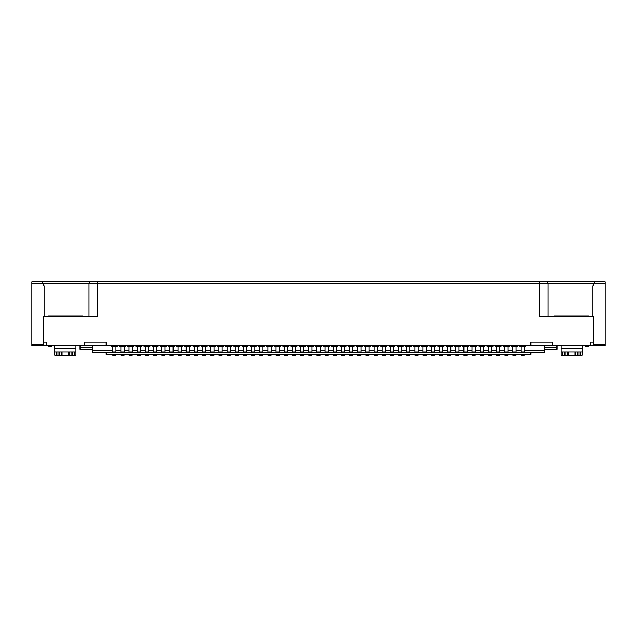<?xml version="1.0" encoding="UTF-8"?>
<svg xmlns="http://www.w3.org/2000/svg" width="637" height="637" viewBox="0 0 637 637"><rect width="100%" height="100%" fill="white"/><g stroke="black" fill="none" stroke-linecap="round" stroke-linejoin="round"><path stroke-width="0.96" d="M582.282 345.453L582.282 354.435M580.649 355.247L580.649 351.982L582.282 351.982L582.282 355.247L561.054 355.247L561.054 351.982L561.054 354.435M475.298 354.435L475.298 355.247L472.033 355.247L472.033 354.435M467.136 350.35L472.033 350.35M458.966 350.35L463.863 350.35M450.797 350.35L455.702 350.35M442.635 350.35L447.532 350.35M434.466 350.35L439.363 350.35M426.296 350.35L431.201 350.35M418.135 350.35L423.032 350.35M409.965 350.35L414.87 350.35M401.804 350.35L406.701 350.35M393.634 350.35L398.531 350.35M385.465 350.35L390.37 350.35M377.303 350.35L382.2 350.35M369.134 350.35L374.03 350.35M360.964 350.35L365.869 350.35M352.802 350.35L357.699 350.35M344.633 350.35L349.53 350.35M336.463 350.35L341.368 350.35M328.302 350.35L333.199 350.35M320.132 350.35L325.037 350.35M311.963 350.35L316.868 350.35M303.801 350.35L308.698 350.35M295.632 350.35L300.537 350.35M287.47 350.35L292.367 350.35M279.301 350.35L284.198 350.35M271.131 350.35L276.036 350.35M262.97 350.35L267.866 350.35M254.8 350.35L259.697 350.35M246.63 350.35L251.535 350.35M238.469 350.35L243.366 350.35M230.299 350.35L235.196 350.35M222.13 350.35L227.035 350.35M213.968 350.35L218.865 350.35M205.799 350.35L210.704 350.35M197.637 350.35L202.534 350.35M189.468 350.35L194.365 350.35M181.298 350.35L186.203 350.35M173.137 350.35L178.034 350.35M164.967 350.35L169.864 350.35M156.798 350.35L161.702 350.35M148.636 350.35L153.533 350.35M140.466 350.35L145.363 350.35M132.297 350.35L137.202 350.35M124.135 350.35L129.032 350.35M115.966 350.35L120.863 350.35M92.691 345.453L92.691 350.35L112.701 350.35M92.691 350.35L92.691 352.802L544.309 352.802L544.309 350.35L524.299 350.35M516.137 350.35L521.034 350.35M507.968 350.35L512.865 350.35M499.798 350.35L504.703 350.35M491.637 350.35L496.534 350.35M483.467 350.35L488.364 350.35M475.298 350.35L480.202 350.35M544.309 345.453L544.309 350.35M605.15 344.633L605.15 345.453L590.451 345.453L590.451 342.18L593.716 342.18L593.716 344.633L605.15 344.633L605.15 283.385L43.284 283.385L43.284 285.83L44.096 285.83L44.096 316.868M552.884 345.453L552.884 342.18L530.836 342.18L530.836 345.453L590.451 345.453M530.836 345.453L84.116 345.453L84.116 342.18L106.164 342.18L106.164 345.453M31.85 344.633L31.85 281.753L97.859 281.753L97.182 283.385L97.182 316.868L43.284 316.868L43.284 344.633L31.85 344.633L31.85 345.453L84.116 345.453M524.299 354.435L524.299 355.247L521.034 355.247L521.034 354.435M287.47 354.435L287.47 355.247L284.198 355.247L284.198 354.435M213.968 354.435L213.968 355.247L210.704 355.247L210.704 354.435M409.965 354.435L409.965 355.247L406.701 355.247L406.701 354.435M344.633 354.435L344.633 355.247L341.368 355.247L341.368 354.435M132.297 354.435L132.297 355.247L129.032 355.247L129.032 354.435M311.963 354.435L311.963 355.247L308.698 355.247L308.698 354.435M483.467 354.435L483.467 355.247L480.202 355.247L480.202 354.435M434.466 354.435L434.466 355.247L431.201 355.247L431.201 354.435M246.63 354.435L246.63 355.247L243.366 355.247L243.366 354.435M173.137 354.435L173.137 355.247L169.864 355.247L169.864 354.435M491.637 354.435L491.637 355.247L488.364 355.247L488.364 354.435M377.303 354.435L377.303 355.247L374.03 355.247L374.03 354.435M458.966 354.435L458.966 355.247L455.702 355.247L455.702 354.435M271.131 354.435L271.131 355.247L267.866 355.247L267.866 354.435M197.637 354.435L197.637 355.247L194.365 355.247L194.365 354.435M393.634 354.435L393.634 355.247L390.37 355.247L390.37 354.435M328.302 354.435L328.302 355.247L325.037 355.247L325.037 354.435M92.691 349.259L80.031 349.259L80.031 345.453M80.031 347.085L92.691 347.085M544.309 347.085L556.969 347.085L556.969 345.453M544.309 349.259L556.969 349.259L556.969 347.085M115.966 354.435L115.966 355.247L112.701 355.247L112.701 354.435M295.632 354.435L295.632 355.247L292.367 355.247L292.367 354.435M222.13 354.435L222.13 355.247L218.865 355.247L218.865 354.435M418.135 354.435L418.135 355.247L414.87 355.247L414.87 354.435M352.802 354.435L352.802 355.247L349.53 355.247L349.53 354.435M499.798 354.435L499.798 355.247L496.534 355.247L496.534 354.435M156.798 354.435L156.798 355.247L153.533 355.247L153.533 354.435M140.466 354.435L140.466 355.247L137.202 355.247L137.202 354.435M360.964 354.435L360.964 355.247L357.699 355.247L357.699 354.435M547.987 316.868L547.987 283.385L547.31 281.753L605.15 281.753L605.15 283.385M97.859 281.753L539.141 281.753L539.818 283.385L539.818 316.868L593.716 316.868L593.716 342.18M89.013 316.868L89.013 283.385L89.69 281.753M106.164 352.802L106.164 354.435L530.836 354.435L530.836 352.802M43.284 342.18L46.549 342.18L46.549 345.453M539.141 281.753L547.31 281.753M41.652 281.753L43.284 283.385L31.85 283.385M595.348 281.753L593.716 283.385L593.716 285.83L592.904 285.83L592.904 316.868M442.635 354.435L442.635 355.247L439.363 355.247L439.363 354.435M442.635 349.53L442.635 346.783L443.941 346.265L443.941 345.453M438.057 345.453L438.057 346.265L439.363 346.783L439.363 349.53M442.635 346.783L442.635 351.982L439.363 351.982L439.363 346.783M254.8 354.435L254.8 355.247L251.535 355.247L251.535 354.435M254.8 349.53L254.8 346.783L256.106 346.265L256.106 345.453M250.23 345.453L250.23 346.265L251.535 346.783L251.535 349.53M254.8 346.783L254.8 351.982L251.535 351.982L251.535 346.783M181.298 354.435L181.298 355.247L178.034 355.247L178.034 354.435M181.298 349.53L181.298 346.783L182.604 346.265L182.604 345.453M176.728 345.453L176.728 346.265L178.034 346.783L178.034 349.53M181.298 346.783L181.298 351.982L178.034 351.982L178.034 346.783M516.137 354.435L516.137 355.247L512.865 355.247L512.865 354.435M516.137 349.53L516.137 346.783L517.443 346.265L517.443 345.453M511.559 345.453L511.559 346.265L512.865 346.783L512.865 349.53M516.137 346.783L516.137 351.982L512.865 351.982L512.865 346.783M467.136 354.435L467.136 355.247L463.863 355.247L463.863 354.435M467.136 349.53L467.136 346.783L468.442 346.265L468.442 345.453M462.558 345.453L462.558 346.265L463.863 346.783L463.863 349.53M467.136 346.783L467.136 351.982L463.863 351.982L463.863 346.783M507.968 354.435L507.968 355.247L504.703 355.247L504.703 354.435M507.968 349.53L507.968 346.783L509.274 346.265L509.274 345.453M503.397 345.453L503.397 346.265L504.703 346.783L504.703 349.53M507.968 346.783L507.968 351.982L504.703 351.982L504.703 346.783M279.301 354.435L279.301 355.247L276.036 355.247L276.036 354.435M279.301 349.53L279.301 346.783L280.606 346.265L280.606 345.453M274.73 345.453L274.73 346.265L276.036 346.783L276.036 349.53M279.301 346.783L279.301 351.982L276.036 351.982L276.036 346.783M205.799 354.435L205.799 355.247L202.534 355.247L202.534 354.435M205.799 349.53L205.799 346.783L207.105 346.265L207.105 345.453M201.228 345.453L201.228 346.265L202.534 346.783L202.534 349.53M205.799 346.783L205.799 351.982L202.534 351.982L202.534 346.783M401.804 354.435L401.804 355.247L398.531 355.247L398.531 354.435M401.804 349.53L401.804 346.783L403.11 346.265L403.11 345.453M397.225 345.453L397.225 346.265L398.531 346.783L398.531 349.53M401.804 346.783L401.804 351.982L398.531 351.982L398.531 346.783M336.463 354.435L336.463 355.247L333.199 355.247L333.199 354.435M336.463 349.53L336.463 346.783L337.777 346.265L337.777 345.453M331.893 345.453L331.893 346.265L333.199 346.783L333.199 349.53M336.463 346.783L336.463 351.982L333.199 351.982L333.199 346.783M588.731 345.453L588.731 346.265L585.467 346.265L585.467 345.453M124.135 354.435L124.135 355.247L120.863 355.247L120.863 354.435M124.135 349.53L124.135 346.783L125.441 346.265L125.441 345.453M119.557 345.453L119.557 346.265L120.863 346.783L120.863 349.53M124.135 346.783L124.135 351.982L120.863 351.982L120.863 346.783M303.801 354.435L303.801 355.247L300.537 355.247L300.537 354.435M303.801 349.53L303.801 346.783L305.107 346.265L305.107 345.453M299.223 345.453L299.223 346.265L300.537 346.783L300.537 349.53M303.801 346.783L303.801 351.982L300.537 351.982L300.537 346.783M230.299 354.435L230.299 355.247L227.035 355.247L227.035 354.435M230.299 349.53L230.299 346.783L231.605 346.265L231.605 345.453M225.729 345.453L225.729 346.265L227.035 346.783L227.035 349.53M230.299 346.783L230.299 351.982L227.035 351.982L227.035 346.783M426.296 354.435L426.296 355.247L423.032 355.247L423.032 354.435M426.296 349.53L426.296 346.783L427.61 346.265L427.61 345.453M421.726 345.453L421.726 346.265L423.032 346.783L423.032 349.53M426.296 346.783L426.296 351.982L423.032 351.982L423.032 346.783M48.181 316.868L48.181 316.048L82.484 316.048L82.484 316.868M75.946 345.453L75.946 355.247L54.718 355.247L54.718 345.453M57.983 355.247L57.983 351.982L56.351 351.982L56.351 355.247M74.314 355.247L74.314 351.982L57.983 351.982M74.314 351.982L75.946 351.982M54.718 351.982L56.351 351.982M72.682 355.247L72.682 351.982M59.615 355.247L59.615 351.982M62.068 355.247L62.068 351.982M68.597 355.247L68.597 351.982M71.049 355.247L71.049 351.982M238.469 354.435L238.469 355.247L235.196 355.247L235.196 354.435M238.469 349.53L238.469 346.783L239.775 346.265L239.775 345.453M233.89 345.453L233.89 346.265L235.196 346.783L235.196 349.53M238.469 346.783L238.469 351.982L235.196 351.982L235.196 346.783M164.967 354.435L164.967 355.247L161.702 355.247L161.702 354.435M164.967 349.53L164.967 346.783L166.273 346.265L166.273 345.453M160.397 345.453L160.397 346.265L161.702 346.783L161.702 349.53M164.967 346.783L164.967 351.982L161.702 351.982L161.702 346.783M148.636 354.435L148.636 355.247L145.363 355.247L145.363 354.435M148.636 349.53L148.636 346.783L149.942 346.265L149.942 345.453M144.058 345.453L144.058 346.265L145.363 346.783L145.363 349.53M148.636 346.783L148.636 351.982L145.363 351.982L145.363 346.783M369.134 354.435L369.134 355.247L365.869 355.247L365.869 354.435M369.134 349.53L369.134 346.783L370.439 346.265L370.439 345.453M364.563 345.453L364.563 346.265L365.869 346.783L365.869 349.53M369.134 346.783L369.134 351.982L365.869 351.982L365.869 346.783M450.797 354.435L450.797 355.247L447.532 355.247L447.532 354.435M450.797 349.53L450.797 346.783L452.103 346.265L452.103 345.453M446.226 345.453L446.226 346.265L447.532 346.783L447.532 349.53M450.797 346.783L450.797 351.982L447.532 351.982L447.532 346.783M554.516 316.868L554.516 316.048L588.819 316.048L588.819 316.868M561.054 355.247L561.054 345.453M582.282 351.982L582.282 355.247M564.318 355.247L564.318 351.982L562.686 351.982L562.686 355.247M580.649 351.982L564.318 351.982M561.054 351.982L562.686 351.982M579.017 355.247L579.017 351.982M565.951 355.247L565.951 351.982M568.403 355.247L568.403 351.982M574.932 355.247L574.932 351.982M577.385 355.247L577.385 351.982M262.97 354.435L262.97 355.247L259.697 355.247L259.697 354.435M262.97 349.53L262.97 346.783L264.275 346.265L264.275 345.453M258.391 345.453L258.391 346.265L259.697 346.783L259.697 349.53M262.97 346.783L262.97 351.982L259.697 351.982L259.697 346.783M189.468 354.435L189.468 355.247L186.203 355.247L186.203 354.435M189.468 349.53L189.468 346.783L190.774 346.265L190.774 345.453M184.897 345.453L184.897 346.265L186.203 346.783L186.203 349.53M189.468 346.783L189.468 351.982L186.203 351.982L186.203 346.783M385.465 354.435L385.465 355.247L382.2 355.247L382.2 354.435M385.465 349.53L385.465 346.783L386.77 346.265L386.77 345.453M380.894 345.453L380.894 346.265L382.2 346.783L382.2 349.53M385.465 346.783L385.465 351.982L382.2 351.982L382.2 346.783M320.132 354.435L320.132 355.247L316.868 355.247L316.868 354.435M320.132 349.53L320.132 346.783L321.438 346.265L321.438 345.453M315.562 345.453L315.562 346.265L316.868 346.783L316.868 349.53M320.132 346.783L320.132 351.982L316.868 351.982L316.868 346.783M360.964 349.53L360.964 346.783L362.27 346.265L362.27 345.453M356.394 345.453L356.394 346.265L357.699 346.783L357.699 349.53M357.699 346.783L357.699 351.982L360.964 351.982L360.964 346.783M140.466 349.53L140.466 346.783L141.772 346.265L141.772 345.453M135.896 345.453L135.896 346.265L137.202 346.783L137.202 349.53M137.202 346.783L137.202 351.982L140.466 351.982L140.466 346.783M156.798 349.53L156.798 346.783L158.103 346.265L158.103 345.453M152.227 345.453L152.227 346.265L153.533 346.783L153.533 349.53M153.533 346.783L153.533 351.982L156.798 351.982L156.798 346.783M499.798 349.53L499.798 346.783L501.104 346.265L501.104 345.453M495.228 345.453L495.228 346.265L496.534 346.783L496.534 349.53M496.534 346.783L496.534 351.982L499.798 351.982L499.798 346.783M352.802 349.53L352.802 346.783L354.108 346.265L354.108 345.453M348.224 345.453L348.224 346.265L349.53 346.783L349.53 349.53M349.53 346.783L349.53 351.982L352.802 351.982L352.802 346.783M418.135 349.53L418.135 346.783L419.441 346.265L419.441 345.453M413.556 345.453L413.556 346.265L414.87 346.783L414.87 349.53M414.87 346.783L414.87 351.982L418.135 351.982L418.135 346.783M222.13 349.53L222.13 346.783L223.444 346.265L223.444 345.453M217.559 345.453L217.559 346.265L218.865 346.783L218.865 349.53M218.865 346.783L218.865 351.982L222.13 351.982L222.13 346.783M295.632 349.53L295.632 346.783L296.938 346.265L296.938 345.453M291.061 345.453L291.061 346.265L292.367 346.783L292.367 349.53M292.367 346.783L292.367 351.982L295.632 351.982L295.632 346.783M115.966 349.53L115.966 346.783L117.272 346.265L117.272 345.453M111.395 345.453L111.395 346.265L112.701 346.783L112.701 349.53M112.701 346.783L112.701 351.982L115.966 351.982L115.966 346.783M328.302 349.53L328.302 346.783L329.608 346.265L329.608 345.453M323.723 345.453L323.723 346.265L325.037 346.783L325.037 349.53M325.037 346.783L325.037 351.982L328.302 351.982L328.302 346.783M393.634 349.53L393.634 346.783L394.94 346.265L394.94 345.453M389.064 345.453L389.064 346.265L390.37 346.783L390.37 349.53M390.37 346.783L390.37 351.982L393.634 351.982L393.634 346.783M197.637 349.53L197.637 346.783L198.943 346.265L198.943 345.453M193.059 345.453L193.059 346.265L194.365 346.783L194.365 349.53M194.365 346.783L194.365 351.982L197.637 351.982L197.637 346.783M271.131 349.53L271.131 346.783L272.437 346.265L272.437 345.453M266.561 345.453L266.561 346.265L267.866 346.783L267.866 349.53M267.866 346.783L267.866 351.982L271.131 351.982L271.131 346.783M458.966 349.53L458.966 346.783L460.272 346.265L460.272 345.453M454.396 345.453L454.396 346.265L455.702 346.783L455.702 349.53M455.702 346.783L455.702 351.982L458.966 351.982L458.966 346.783M377.303 349.53L377.303 346.783L378.609 346.265L378.609 345.453M372.725 345.453L372.725 346.265L374.03 346.783L374.03 349.53M374.03 346.783L374.03 351.982L377.303 351.982L377.303 346.783M491.637 349.53L491.637 346.783L492.942 346.265L492.942 345.453M487.058 345.453L487.058 346.265L488.364 346.783L488.364 349.53M488.364 346.783L488.364 351.982L491.637 351.982L491.637 346.783M173.137 349.53L173.137 346.783L174.442 346.265L174.442 345.453M168.558 345.453L168.558 346.265L169.864 346.783L169.864 349.53M169.864 346.783L169.864 351.982L173.137 351.982L173.137 346.783M246.63 349.53L246.63 346.783L247.936 346.265L247.936 345.453M242.06 345.453L242.06 346.265L243.366 346.783L243.366 349.53M243.366 346.783L243.366 351.982L246.63 351.982L246.63 346.783M434.466 349.53L434.466 346.783L435.772 346.265L435.772 345.453M429.895 345.453L429.895 346.265L431.201 346.783L431.201 349.53M431.201 346.783L431.201 351.982L434.466 351.982L434.466 346.783M483.467 349.53L483.467 346.783L484.773 346.265L484.773 345.453M478.897 345.453L478.897 346.265L480.202 346.783L480.202 349.53M480.202 346.783L480.202 351.982L483.467 351.982L483.467 346.783M311.963 349.53L311.963 346.783L313.277 346.265L313.277 345.453M307.392 345.453L307.392 346.265L308.698 346.783L308.698 349.53M308.698 346.783L308.698 351.982L311.963 351.982L311.963 346.783M132.297 349.53L132.297 346.783L133.603 346.265L133.603 345.453M127.726 345.453L127.726 346.265L129.032 346.783L129.032 349.53M129.032 346.783L129.032 351.982L132.297 351.982L132.297 346.783M344.633 349.53L344.633 346.783L345.939 346.265L345.939 345.453M340.062 345.453L340.062 346.265L341.368 346.783L341.368 349.53M341.368 346.783L341.368 351.982L344.633 351.982L344.633 346.783M409.965 349.53L409.965 346.783L411.271 346.265L411.271 345.453M405.395 345.453L405.395 346.265L406.701 346.783L406.701 349.53M406.701 346.783L406.701 351.982L409.965 351.982L409.965 346.783M213.968 349.53L213.968 346.783L215.274 346.265L215.274 345.453M209.39 345.453L209.39 346.265L210.704 346.783L210.704 349.53M210.704 346.783L210.704 351.982L213.968 351.982L213.968 346.783M287.47 349.53L287.47 346.783L288.776 346.265L288.776 345.453M282.892 345.453L282.892 346.265L284.198 346.783L284.198 349.53M284.198 346.783L284.198 351.982L287.47 351.982L287.47 346.783M51.533 345.453L51.533 346.265L48.269 346.265L48.269 345.453M524.299 349.53L524.299 346.783L525.605 346.265L525.605 345.453M519.728 345.453L519.728 346.265L521.034 346.783L521.034 349.53M521.034 346.783L521.034 351.982L524.299 351.982L524.299 346.783M475.298 349.53L475.298 346.783L476.603 346.265L476.603 345.453M470.727 345.453L470.727 346.265L472.033 346.783L472.033 349.53M472.033 346.783L472.033 351.982L475.298 351.982L475.298 346.783M443.041 346.265L438.957 346.265M255.206 346.265L251.121 346.265M181.712 346.265L177.627 346.265M516.543 346.265L512.459 346.265M467.542 346.265L463.457 346.265M508.374 346.265L504.289 346.265M279.707 346.265L275.622 346.265M206.205 346.265L202.128 346.265M402.21 346.265L398.125 346.265M336.877 346.265L332.793 346.265M124.541 346.265L120.457 346.265M304.207 346.265L300.123 346.265M230.705 346.265L226.629 346.265M426.71 346.265L422.626 346.265M75.946 348.718L54.718 348.718M61.248 355.247L61.248 351.982M69.417 355.247L69.417 351.982M238.875 346.265L234.79 346.265M165.373 346.265L161.288 346.265M149.042 346.265L144.957 346.265M369.54 346.265L365.455 346.265M451.211 346.265L447.126 346.265M582.282 348.718L561.054 348.718M567.583 355.247L567.583 351.982M575.752 355.247L575.752 351.982M263.376 346.265L259.291 346.265M189.874 346.265L185.789 346.265M385.879 346.265L381.794 346.265M320.538 346.265L316.462 346.265M361.378 346.265L357.293 346.265M140.873 346.265L136.788 346.265M157.212 346.265L153.127 346.265M500.212 346.265L496.127 346.265M353.209 346.265L349.124 346.265M418.541 346.265L414.456 346.265M222.544 346.265L218.459 346.265M296.038 346.265L291.961 346.265M116.372 346.265L112.295 346.265M328.708 346.265L324.623 346.265M394.04 346.265L389.955 346.265M198.043 346.265L193.959 346.265M271.545 346.265L267.46 346.265M459.373 346.265L455.288 346.265M377.709 346.265L373.624 346.265M492.043 346.265L487.958 346.265M173.543 346.265L169.458 346.265M247.045 346.265L242.96 346.265M434.872 346.265L430.795 346.265M483.873 346.265L479.788 346.265M312.377 346.265L308.292 346.265M132.711 346.265L128.626 346.265M345.039 346.265L340.962 346.265M410.371 346.265L406.295 346.265M214.374 346.265L210.29 346.265M287.876 346.265L283.791 346.265M524.705 346.265L520.628 346.265M475.712 346.265L471.627 346.265"/></g></svg>
